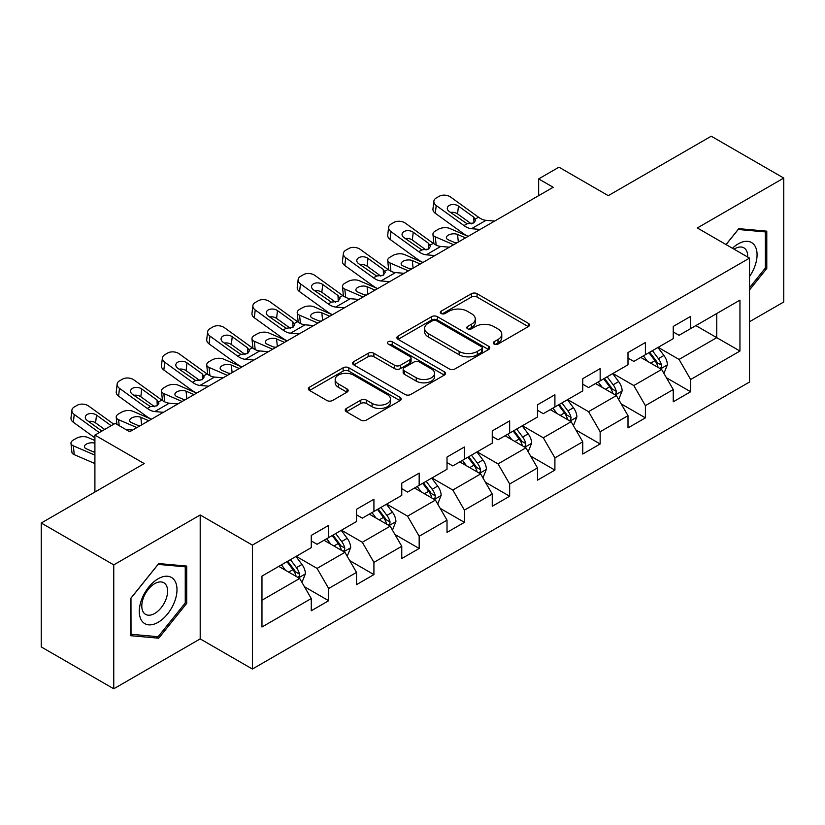 <?xml version="1.0" encoding="UTF-8"?>
<svg xmlns="http://www.w3.org/2000/svg" width="825" height="825" viewBox="0 0 825 825"><rect width="100%" height="100%" fill="white"/><g stroke="black" fill="none" stroke-linecap="round" stroke-linejoin="round"><path stroke-width="1.24" d="M494.082 344.056A2.815 1.629 0 0 0 498.073 344.056L528.32 326.597A4.022 2.32 0 0 0 529.495 324.957A4.022 2.32 0 0 0 528.32 323.307L477.077 293.721A4.022 2.32 0 0 0 471.374 293.721L441.127 311.19A2.815 1.629 0 0 0 440.302 312.335A2.815 1.629 0 0 0 441.127 313.49A2.815 1.629 0 0 0 445.118 313.49L449.027 311.231A12.88 7.435 0 0 1 467.249 311.231L471.518 313.696A12.88 7.435 0 0 1 475.293 318.955A12.88 7.435 0 0 1 471.518 324.215L467.61 326.473A2.815 1.629 0 0 0 466.785 327.628A2.815 1.629 0 0 0 467.61 328.773A2.815 1.629 0 0 0 471.591 328.773L475.509 326.514A12.88 7.435 0 0 1 493.732 326.514L498.001 328.979A12.88 7.435 0 0 1 501.775 334.238A12.88 7.435 0 0 1 498.001 339.498L494.082 341.756A2.815 1.629 0 0 0 493.257 342.911A2.815 1.629 0 0 0 494.082 344.056L494.082 341.756M346.397 408.447A4.022 2.32 0 0 0 345.221 410.097A4.022 2.32 0 0 0 346.397 411.737L360.772 420.038A4.022 2.32 0 0 0 366.465 420.038L400.063 400.641A4.022 2.32 0 0 0 401.239 399.001A4.022 2.32 0 0 0 400.063 397.351L348.82 367.764A4.022 2.32 0 0 0 343.128 367.764L309.53 387.162A4.022 2.32 0 0 0 308.354 388.812A4.022 2.32 0 0 0 309.53 390.452L326.896 400.476A4.022 2.32 0 0 0 332.588 400.476L346.964 392.174A4.022 2.32 0 0 0 348.15 390.534A4.022 2.32 0 0 0 346.964 388.895L338.353 383.914A10.766 6.218 0 0 1 335.198 379.521A10.766 6.218 0 0 1 341.849 373.777A10.766 6.218 0 0 1 353.585 375.127L387.327 394.597A10.766 6.218 0 0 1 390.472 399.001A10.766 6.218 0 0 1 383.831 404.745A10.766 6.218 0 0 1 372.096 403.394L366.465 400.146A4.022 2.32 0 0 0 360.772 400.146L346.397 408.447L346.397 411.737M749.523 321.74L783.75 301.981L783.75 178.066L711.243 136.208L608.273 195.649L558.968 167.186L538.663 178.901L553.173 187.275L129.711 431.753L115.211 423.38L94.906 435.105L94.906 492.04M113.757 564.877L113.757 688.792L200.197 638.901L200.197 514.975L113.757 564.877L41.25 523.019L144.21 463.567L94.906 435.105M200.197 514.975L252.398 545.119L749.523 258.112L749.523 382.027L252.398 669.034L252.398 545.119M783.75 178.066L697.321 227.968L749.523 258.112M449.316 368.919A4.022 2.32 0 0 0 455.008 368.919L488.606 349.522A4.022 2.32 0 0 0 489.782 347.882A4.022 2.32 0 0 0 488.606 346.242L437.353 316.656A4.022 2.32 0 0 0 431.661 316.656L398.073 336.043A4.022 2.32 0 0 0 396.887 337.693A4.022 2.32 0 0 0 398.073 339.333L449.316 368.919M389.379 344.664A2.815 1.629 0 0 1 392.236 345.067L392.236 341.715L444.335 371.797A4.022 2.32 0 0 1 445.51 373.436A4.022 2.32 0 0 1 444.335 375.086L410.737 394.474A4.022 2.32 0 0 1 405.044 394.474L353.801 364.897L353.801 361.608A4.022 2.32 0 0 0 352.626 363.248A4.022 2.32 0 0 0 353.801 364.897M353.801 361.608L368.177 353.306A4.022 2.32 0 0 1 373.869 353.306L394.649 365.3A4.022 2.32 0 0 0 400.352 365.3L409.881 359.793A4.022 2.32 0 0 0 411.067 358.153A4.022 2.32 0 0 0 409.881 356.513L388.245 344.015A2.815 1.629 0 0 1 387.42 342.87A2.815 1.629 0 0 1 389.163 341.364A2.815 1.629 0 0 1 392.236 341.715M113.757 688.792L41.25 646.934L41.25 523.019M304.456 586.74L328.68 600.713L328.68 588.493L356.524 572.416L356.524 584.647L373.921 574.592L373.921 562.372L401.765 546.294L401.765 558.515L419.172 548.47L419.172 536.25L447.016 520.173L447.016 532.393L464.413 522.349L464.413 510.128L492.257 494.051L492.257 506.272L509.664 496.227L509.664 484.007L537.508 467.93L537.508 480.15L554.905 470.106L554.905 457.875L582.749 441.808L582.749 454.028L600.157 443.984L600.157 431.753L628 415.687L628 427.907L645.398 417.863L645.398 405.632L673.241 389.555L673.241 401.785L690.649 391.741L690.649 379.51L739.953 351.048L739.953 300.135L716.75 313.531L716.75 337.652L739.953 351.048M328.68 600.713L311.272 610.768L311.272 598.538L261.968 627.01L261.968 576.097L311.272 547.635L311.272 535.415L328.68 525.36L328.68 537.591L356.524 521.513L356.524 509.283L373.921 499.238L373.921 511.469L401.765 495.392L401.765 483.161L419.172 473.117L419.172 485.337L447.016 469.27L447.016 457.04L464.413 446.995L464.413 459.216L492.257 443.138L492.257 430.918L509.664 420.874L509.664 433.094L537.508 417.017L537.508 404.797L554.905 394.752L554.905 406.972L582.749 390.895L582.749 378.675L600.157 368.631L600.157 380.851L628 364.774L628 352.553L645.398 342.509L645.398 354.729L673.241 338.652L673.241 326.432L690.649 316.377L690.649 328.608L739.953 300.135M324.039 540.262L344.922 552.327L317.078 568.394L296.196 556.339M311.272 540.932L317.078 544.283L328.68 537.591M317.078 568.394L328.68 588.493M344.922 552.327L356.524 572.416M369.28 514.14L390.163 526.195L362.319 542.273L341.437 530.217M356.524 514.81L362.319 518.162L373.921 511.469M362.319 542.273L373.921 562.372M390.163 526.195L401.765 546.294M414.532 488.018L435.414 500.074L407.571 516.151L386.688 504.096M401.765 488.689L407.571 492.04L419.172 485.337M407.571 516.151L419.172 536.25M435.414 500.074L447.016 520.173M459.772 461.897L480.655 473.952L452.812 490.029L431.929 477.974M447.016 462.567L452.812 465.919L464.413 459.216M452.812 490.029L464.413 510.128M480.655 473.952L492.257 494.051M505.024 435.775L525.907 447.831L498.063 463.908L477.18 451.853M492.257 436.446L498.063 439.797L509.664 433.094M498.063 463.908L509.664 484.007M525.907 447.831L537.508 467.93M550.265 409.654L571.148 421.709L543.304 437.786L522.421 425.731M537.508 410.324L543.304 413.676L554.905 406.972M543.304 437.786L554.905 457.875M571.148 421.709L582.749 441.808M595.516 383.532L616.399 395.588L588.555 411.665L567.672 399.609M582.749 384.202L588.555 387.554L600.157 380.851M588.555 411.665L600.157 431.753M616.399 395.588L628 415.687M640.757 357.411L661.64 369.466L633.796 385.543L612.913 373.488M628 358.081L633.796 361.422L645.398 354.729M633.796 385.543L645.398 405.632M661.64 369.466L673.241 389.555M695.867 325.597L716.75 337.652L679.047 359.422L658.164 347.356M673.241 331.959L679.047 335.301L690.649 328.608M679.047 359.422L690.649 379.51M200.197 638.901L252.398 669.034M538.663 178.901L538.663 195.649M261.968 600.218L299.671 578.449L278.788 566.393M299.671 578.449L311.272 598.538M666.425 377.757L690.649 391.741M621.184 403.879L645.398 417.863M575.933 430L600.157 443.984M530.692 456.122L554.905 470.106M485.44 482.243L509.664 496.227M440.199 508.365L464.413 522.349M394.948 534.487L419.172 548.47M349.707 560.608L373.921 574.592M749.523 289.946L766.786 268.476L766.786 231.165L738.798 228.659L726.031 244.54M130.732 635.704L158.72 638.199L186.708 603.384L186.708 566.063L158.72 563.568L130.732 598.383L130.732 635.704M765.332 267.64L766.786 268.476M185.254 602.549L186.708 603.384M155.76 636.498L158.72 638.199M495.206 344.458L498.001 342.849A12.88 7.435 0 0 0 501.775 337.59L501.775 334.238M475.293 318.955L475.293 322.307A12.88 7.435 0 0 1 471.518 327.566L468.734 329.175M528.268 326.628L477.077 297.072A4.022 2.32 0 0 0 471.374 297.072L442.252 313.882M488.544 349.552L437.353 319.997A4.022 2.32 0 0 0 431.661 319.997L398.124 339.364M481.48 349.027A2.815 1.629 0 0 0 482.305 347.882A2.815 1.629 0 0 0 481.48 346.727L436.507 320.76A2.815 1.629 0 0 0 432.517 320.76L428.392 323.142A12.88 7.435 0 0 0 424.617 328.402A12.88 7.435 0 0 0 428.392 333.661L459.133 351.419A12.88 7.435 0 0 0 477.355 351.419L481.48 349.027L481.48 352.378A2.815 1.629 0 0 0 482.305 351.233L482.305 347.882M424.617 328.402L424.617 331.753A12.88 7.435 0 0 0 428.392 337.012L428.392 333.661M481.48 352.378L477.355 354.76A12.88 7.435 0 0 1 459.133 354.76L428.392 337.012M353.853 364.928L368.177 356.658L368.177 353.306M411.067 358.153L411.067 361.505A4.022 2.32 0 0 1 409.881 363.144L400.352 368.651A4.022 2.32 0 0 1 394.649 368.651L373.869 356.658A4.022 2.32 0 0 0 368.177 356.658M392.236 345.067L444.283 375.117M416.223 377.757A10.766 6.218 0 0 0 427.958 379.098A10.766 6.218 0 0 0 434.6 373.354A10.766 6.218 0 0 0 431.454 368.961L419.564 362.103A4.022 2.32 0 0 0 413.872 362.103L404.332 367.61A4.022 2.32 0 0 0 403.157 369.249A4.022 2.32 0 0 0 404.332 370.889L416.223 377.757L416.223 381.109A10.766 6.218 0 0 0 427.958 382.449A10.766 6.218 0 0 0 434.6 376.705L434.6 373.354M403.157 369.249L403.157 372.601A4.022 2.32 0 0 0 404.332 374.241L404.332 370.889M416.223 381.109L404.332 374.241M390.472 399.001L390.472 402.353A10.766 6.218 0 0 1 383.831 408.097A10.766 6.218 0 0 1 372.096 406.746L366.465 403.497A4.022 2.32 0 0 0 360.772 403.497L346.448 411.768M335.198 379.521L335.198 382.872A10.766 6.218 0 0 0 338.353 387.265L338.353 383.914M346.912 392.205L338.353 387.265M400.012 400.672L348.82 371.116A4.022 2.32 0 0 0 343.128 371.116L309.581 390.483M663.939 373.436L667.384 364.743A10.869 6.28 -120 0 0 663.919 355.482L657.927 347.49M468.126 236.373L449.811 228.473A8.198 4.104 -5.9 0 0 438.261 229.34L435.353 231.01A8.198 4.104 -5.9 0 0 432.95 234.341A8.198 4.104 -5.9 0 0 435.311 236.847L436.157 245.097M647.491 361.298L643.428 355.864M453.626 244.747L435.311 236.847M659.959 368.497L661.279 367.104L661.516 365.207A10.869 6.28 -120 0 0 658.402 358.669L652.42 350.677M649.698 352.244L656.339 361.113A5.538 3.197 60 0 1 657.339 362.794L661.516 365.207M465.517 237.878L457.555 234.455A6.559 3.279 174.1 0 0 448.315 235.146A6.559 3.279 174.1 0 0 446.387 237.806A6.559 3.279 174.1 0 0 448.274 239.807L456.235 243.241M434.074 243.901A8.198 4.104 174.1 0 1 433.857 243.169L432.95 234.341M456.957 242.828A6.559 3.279 -5.9 0 0 454.812 242.622M648.935 352.688L654.926 360.68A10.869 6.28 60 0 1 658.041 367.218M480.129 229.443L471.488 228.7A20.512 11.839 60 0 1 463.99 225.576L436.219 205.497L435.311 213.273A8.198 5.29 -173.3 0 1 432.96 208.972L433.868 201.197A8.198 5.29 6.7 0 0 436.219 205.497M468.167 236.352A30.762 17.758 60 0 1 463.083 233.362L435.311 213.273M494.629 221.069L485.997 220.327A20.512 11.839 60 0 1 478.49 217.212L450.718 197.123A8.198 5.29 6.7 0 0 439.168 196.309L436.26 197.979A8.198 5.29 6.7 0 0 433.868 201.197M473.983 222.833L473.746 217.171L475.685 220.193L473.767 222.967L467.115 223.781L449.192 211.478A6.559 4.238 -173.3 0 1 447.305 208.034A6.559 4.238 -173.3 0 1 449.223 205.466A6.559 4.238 -173.3 0 1 458.473 206.116L457.555 213.902L471.343 223.874M457.555 213.902A6.559 4.238 6.7 0 0 450.543 212.458M473.746 217.171L458.473 206.116M749.523 276.53A26.658 15.397 120 0 0 754.545 267.104A26.658 15.397 120 0 0 752.885 243.499A26.658 15.397 120 0 0 732.445 248.253M763.538 230.866L765.332 231.907L765.332 268.063L749.523 287.729M726.083 244.571L738.21 229.484L765.332 231.907M747.667 257.039A18.253 10.539 120 0 0 743.903 247.851A18.253 10.539 120 0 0 734.075 249.191M158.132 622.318A26.658 15.397 120 0 0 176.993 589.669A26.658 15.397 120 0 0 158.132 578.779A26.658 15.397 120 0 0 139.281 611.438A26.658 15.397 120 0 0 158.132 622.318M154.698 613.47A18.253 10.539 120 0 0 166.629 597.382A18.253 10.539 120 0 0 163.824 582.759A18.253 10.539 120 0 0 154.698 583.667A18.253 10.539 120 0 0 142.777 599.744A18.253 10.539 120 0 0 145.582 614.377A18.253 10.539 120 0 0 154.698 613.47M131.02 598.125L158.132 564.393L185.254 566.816L185.254 602.972L158.132 636.704L131.02 634.281L130.958 598.094M183.459 565.775L185.254 566.816M618.688 399.558L622.143 390.864A10.869 6.28 -120 0 0 618.667 381.604L612.686 373.622M422.874 262.494L404.57 254.595A8.198 4.104 -5.9 0 0 393.009 255.461L390.112 257.132A8.198 4.104 -5.9 0 0 387.698 260.463A8.198 4.104 -5.9 0 0 390.06 262.969L390.916 271.219M602.25 387.42L598.187 381.985M408.375 270.868L390.06 262.969M614.718 394.618L616.038 393.226L616.275 391.328A10.869 6.28 -120 0 0 613.161 384.79L607.169 376.798M604.447 378.376L611.088 387.234A5.538 3.197 60 0 1 612.098 388.915L616.275 391.328M420.265 264L412.314 260.576A6.559 3.279 174.1 0 0 403.074 261.267A6.559 3.279 174.1 0 0 401.146 263.928A6.559 3.279 174.1 0 0 403.033 265.928L410.984 269.363M388.823 270.022A8.198 4.104 174.1 0 1 388.616 269.29L387.698 260.463M411.706 268.95A6.559 3.279 -5.9 0 0 409.561 268.744M603.694 378.809L609.675 386.801A10.869 6.28 60 0 1 612.789 393.339M573.447 425.679L576.892 416.986A10.869 6.28 -120 0 0 573.427 407.736L567.435 399.743M377.633 288.616L359.318 280.717A8.198 4.104 -5.9 0 0 347.768 281.583L344.86 283.264A8.198 4.104 -5.9 0 0 342.457 286.584A8.198 4.104 -5.9 0 0 344.819 289.09L345.665 297.34M556.999 413.542L552.936 408.117M363.134 296.99L344.819 289.09M569.467 420.74L570.787 419.347L571.024 417.45A10.869 6.28 -120 0 0 567.909 410.912L561.928 402.92M559.206 404.498L565.847 413.356A5.538 3.197 60 0 1 566.847 415.037L571.024 417.45M375.024 290.132L367.063 286.698A6.559 3.279 174.1 0 0 357.823 287.389A6.559 3.279 174.1 0 0 355.895 290.049A6.559 3.279 174.1 0 0 357.782 292.05L365.743 295.484M343.582 296.144A8.198 4.104 174.1 0 1 343.365 295.412L342.457 286.584M366.465 295.072A6.559 3.279 -5.9 0 0 364.32 294.876M558.442 404.931L564.434 412.923A10.869 6.28 60 0 1 567.548 419.461M434.888 255.564L426.247 254.822A20.512 11.839 60 0 1 418.749 251.708L390.968 231.619L390.06 239.394A8.198 5.29 -173.3 0 1 387.719 235.094L388.627 227.318A8.198 5.29 6.7 0 0 390.968 231.619M422.926 262.474A30.762 17.758 60 0 1 417.832 259.483L390.06 239.394M449.388 247.191L440.746 246.448A20.512 11.839 60 0 1 433.249 243.334L405.477 223.245A8.198 5.29 6.7 0 0 393.917 222.43L391.019 224.101A8.198 5.29 6.7 0 0 388.627 227.318M428.732 248.964L428.495 243.292L430.444 246.314L428.526 249.088L421.874 249.903L403.941 237.6A6.559 4.238 -173.3 0 1 402.064 234.156A6.559 4.238 -173.3 0 1 403.982 231.588A6.559 4.238 -173.3 0 1 413.222 232.237L412.314 240.023L426.092 249.996M412.314 240.023A6.559 4.238 6.7 0 0 405.302 238.58M428.495 243.292L413.222 232.237M389.637 281.686L380.995 280.943A20.512 11.839 60 0 1 373.498 277.829L345.727 257.74L344.819 265.516A8.198 5.29 -173.3 0 1 342.468 261.216L343.375 253.44A8.198 5.29 6.7 0 0 345.727 257.74M377.675 288.595A30.762 17.758 60 0 1 372.591 285.605L344.819 265.516M404.137 273.312L395.505 272.58A20.512 11.839 60 0 1 387.998 269.455L360.226 249.367A8.198 5.29 6.7 0 0 348.676 248.552L345.768 250.222A8.198 5.29 6.7 0 0 343.375 253.44M383.491 275.086L383.254 269.414L385.192 272.436L383.274 275.21L376.623 276.024L358.7 263.722A6.559 4.238 -173.3 0 1 356.812 260.288A6.559 4.238 -173.3 0 1 358.731 257.709A6.559 4.238 -173.3 0 1 367.981 258.369L367.063 266.145L380.851 276.117M367.063 266.145A6.559 4.238 6.7 0 0 360.051 264.701M383.254 269.414L367.981 258.369M528.196 451.801L531.651 443.108A10.869 6.28 -120 0 0 528.175 433.857L522.194 425.865M332.382 314.748L314.077 306.838A8.198 4.104 -5.9 0 0 302.517 307.704L299.619 309.385A8.198 4.104 -5.9 0 0 297.206 312.706A8.198 4.104 -5.9 0 0 299.568 315.212L300.424 323.462M511.758 439.663L507.695 434.239M317.883 323.111L299.568 315.212M524.226 446.861L525.546 445.469L525.783 443.572A10.869 6.28 -120 0 0 522.668 437.033L516.677 429.041M513.954 430.619L520.596 439.478A5.538 3.197 60 0 1 521.606 441.169L525.783 443.572M329.773 316.253L321.822 312.819A6.559 3.279 174.1 0 0 312.582 313.51A6.559 3.279 174.1 0 0 310.654 316.171A6.559 3.279 174.1 0 0 312.541 318.172L320.492 321.606M298.33 322.266A8.198 4.104 174.1 0 1 298.124 321.533L297.206 312.706M321.214 321.193A6.559 3.279 -5.9 0 0 319.069 320.997M513.202 431.052L519.183 439.044A10.869 6.28 60 0 1 522.297 445.582M482.955 477.923L486.399 469.229A10.869 6.28 -120 0 0 482.934 459.979L476.943 451.987M287.141 340.869L268.826 332.96A8.198 4.104 -5.9 0 0 257.276 333.826L254.368 335.507A8.198 4.104 -5.9 0 0 251.965 338.827A8.198 4.104 -5.9 0 0 254.327 341.333L255.172 349.583M466.507 465.785L462.443 460.36M272.642 349.243L254.327 341.333M478.974 472.983L480.294 471.591L480.532 469.693A10.869 6.28 -120 0 0 477.417 463.155L471.436 455.163M468.713 456.741L475.355 465.609A5.538 3.197 60 0 1 476.355 467.29L480.532 469.693M284.532 342.375L276.571 338.941A6.559 3.279 174.1 0 0 267.331 339.632A6.559 3.279 174.1 0 0 265.403 342.293A6.559 3.279 174.1 0 0 267.29 344.303L275.251 347.727M253.089 348.387A8.198 4.104 174.1 0 1 252.873 347.655L251.965 338.827M275.973 347.315A6.559 3.279 -5.9 0 0 273.828 347.119M467.95 457.174L473.942 465.166A10.869 6.28 60 0 1 477.056 471.704M437.704 504.044L441.158 495.351A10.869 6.28 -120 0 0 437.683 486.1L431.702 478.108M241.89 366.991L223.585 359.092A8.198 4.104 -5.9 0 0 212.025 359.948L209.127 361.628A8.198 4.104 -5.9 0 0 206.714 364.949A8.198 4.104 -5.9 0 0 209.076 367.455L209.932 375.705M421.266 491.906L417.202 486.482M227.391 375.365L209.076 367.455M433.733 499.104L435.053 497.712L435.291 495.815A10.869 6.28 -120 0 0 432.176 489.277L426.185 481.295M423.462 482.862L430.103 491.731A5.538 3.197 60 0 1 431.114 493.412L435.291 495.815M239.281 368.497L231.33 365.062A6.559 3.279 174.1 0 0 222.09 365.753A6.559 3.279 174.1 0 0 220.162 368.414A6.559 3.279 174.1 0 0 222.049 370.425L230 373.849M207.838 374.509A8.198 4.104 174.1 0 1 207.632 373.777L206.714 364.949M230.722 373.436A6.559 3.279 -5.9 0 0 228.577 373.24M422.709 483.295L428.691 491.287A10.869 6.28 60 0 1 431.805 497.826M344.396 307.808L335.754 307.075A20.512 11.839 60 0 1 328.257 303.951L300.475 283.862L299.568 291.648A8.198 5.29 -173.3 0 1 297.227 287.337L298.134 279.562A8.198 5.29 6.7 0 0 300.475 283.862M332.434 314.717A30.762 17.758 60 0 1 327.339 311.726L299.568 291.648M358.896 299.434L350.254 298.702A20.512 11.839 60 0 1 342.757 295.577L314.985 275.488A8.198 5.29 6.7 0 0 303.425 274.673L300.527 276.354A8.198 5.29 6.7 0 0 298.134 279.562M338.24 301.207L338.002 295.536L339.952 298.557L338.033 301.331L331.382 302.146L313.448 289.843A6.559 4.238 -173.3 0 1 311.572 286.409A6.559 4.238 -173.3 0 1 313.49 283.841A6.559 4.238 -173.3 0 1 322.73 284.491L321.822 292.267L335.6 302.239M321.822 292.267A6.559 4.238 6.7 0 0 314.81 290.823M338.002 295.536L322.73 284.491M299.145 333.929L290.503 333.197A20.512 11.839 60 0 1 283.006 330.072L255.234 309.983L254.327 317.769A8.198 5.29 -173.3 0 1 251.976 313.469L252.883 305.683A8.198 5.29 6.7 0 0 255.234 309.983M287.183 340.838A30.762 17.758 60 0 1 282.098 337.848L254.327 317.769M313.644 325.566L305.013 324.823A20.512 11.839 60 0 1 297.505 321.698L269.734 301.61A8.198 5.29 6.7 0 0 258.184 300.795L255.276 302.476A8.198 5.29 6.7 0 0 252.883 305.683M292.999 327.329L292.762 321.657L294.7 324.689L292.782 327.453L286.131 328.267L268.207 315.965A6.559 4.238 -173.3 0 1 266.32 312.531A6.559 4.238 -173.3 0 1 268.238 309.963A6.559 4.238 -173.3 0 1 277.489 310.613L276.571 318.388L290.359 328.36M276.571 318.388A6.559 4.238 6.7 0 0 269.558 316.955M292.762 321.657L277.489 310.613M253.904 360.061L245.262 359.318A20.512 11.839 60 0 1 237.765 356.194L209.983 336.105L209.076 343.891A8.198 5.29 -173.3 0 1 206.735 339.591L207.642 331.805A8.198 5.29 6.7 0 0 209.983 336.105M241.942 366.96A30.762 17.758 60 0 1 236.847 363.98L209.076 343.891M268.403 351.687L259.762 350.945A20.512 11.839 60 0 1 252.264 347.82L224.493 327.731A8.198 5.29 6.7 0 0 212.932 326.917L210.035 328.597A8.198 5.29 6.7 0 0 207.642 331.805M247.748 353.451L247.51 347.779L249.459 350.811L247.541 353.574L240.89 354.389L222.956 342.086A6.559 4.238 -173.3 0 1 221.079 338.652A6.559 4.238 -173.3 0 1 222.998 336.084A6.559 4.238 -173.3 0 1 232.237 336.734L231.33 344.51L245.108 354.482M231.33 344.51A6.559 4.238 6.7 0 0 224.318 343.076M247.51 347.779L232.237 336.734M392.463 530.166L395.907 521.482A10.869 6.28 -120 0 0 392.442 512.222L386.451 504.23M196.649 393.113L178.334 385.213A8.198 4.104 -5.9 0 0 166.784 386.079L163.876 387.75A8.198 4.104 -5.9 0 0 161.473 391.071A8.198 4.104 -5.9 0 0 163.835 393.587L164.68 401.827M376.014 518.028L371.951 512.603M182.15 401.486L163.835 393.587M388.482 525.226L389.802 523.834L390.039 521.936A10.869 6.28 -120 0 0 386.925 515.408L380.944 507.416M378.221 508.984L384.863 517.853A5.538 3.197 60 0 1 385.863 519.533L390.039 521.936M194.04 394.618L186.079 391.184A6.559 3.279 174.1 0 0 176.839 391.875A6.559 3.279 174.1 0 0 174.91 394.536A6.559 3.279 174.1 0 0 176.797 396.547L184.759 399.981M162.597 400.63A8.198 4.104 174.1 0 1 162.381 399.908L161.473 391.071M185.481 399.558A6.559 3.279 -5.9 0 0 183.336 399.362M377.458 509.417L383.45 517.409A10.869 6.28 60 0 1 386.564 523.947M208.653 386.183L200.011 385.44A20.512 11.839 60 0 1 192.514 382.315L164.742 362.227L163.835 370.012A8.198 5.29 -173.3 0 1 161.483 365.712L162.391 357.926A8.198 5.29 6.7 0 0 164.742 362.227M196.69 393.082A30.762 17.758 60 0 1 191.606 390.101L163.835 370.012M223.152 377.809L214.521 377.066A20.512 11.839 60 0 1 207.013 373.942L179.242 353.853A8.198 5.29 6.7 0 0 167.692 353.038L164.783 354.719A8.198 5.29 6.7 0 0 162.391 357.926M202.507 379.572L202.269 373.9L204.208 376.932L202.29 379.696L195.638 380.511L177.715 368.218A6.559 4.238 -173.3 0 1 175.828 364.774A6.559 4.238 -173.3 0 1 177.746 362.206A6.559 4.238 -173.3 0 1 186.997 362.856L186.079 370.642L199.867 380.603M186.079 370.642A6.559 4.238 6.7 0 0 179.066 369.198M202.269 373.9L186.997 362.856M347.212 556.287L350.666 547.604A10.869 6.28 -120 0 0 347.191 538.343L341.21 530.351M151.398 419.234L133.093 411.335A8.198 4.104 -5.9 0 0 121.533 412.201L118.635 413.872A8.198 4.104 -5.9 0 0 116.222 417.192A8.198 4.104 -5.9 0 0 118.583 419.708L119.202 425.69M330.773 544.149L326.71 538.725M136.898 427.608L118.583 419.708M343.241 551.347L344.561 549.955L344.798 548.068A10.869 6.28 -120 0 0 341.684 541.53L335.692 533.538M332.97 535.105L339.611 543.974A5.538 3.197 60 0 1 340.622 545.655L344.798 548.068M148.789 420.74L140.838 417.306A6.559 3.279 174.1 0 0 131.598 417.997A6.559 3.279 174.1 0 0 129.669 420.657A6.559 3.279 174.1 0 0 131.557 422.668L139.507 426.102M140.229 425.679A6.559 3.279 -5.9 0 0 138.084 425.483M332.217 535.549L338.198 543.531A10.869 6.28 60 0 1 341.313 550.069M163.412 412.304L154.77 411.562A20.512 11.839 60 0 1 147.273 408.437L119.491 388.348L118.583 396.134A8.198 5.29 -173.3 0 1 116.242 391.834L117.15 384.048A8.198 5.29 6.7 0 0 119.491 388.348M151.449 419.203A30.762 17.758 60 0 1 146.355 416.223L118.583 396.134M177.911 403.93L169.269 403.188A20.512 11.839 60 0 1 161.772 400.063L134.001 379.974A8.198 5.29 6.7 0 0 122.44 379.17L119.543 380.841A8.198 5.29 6.7 0 0 117.15 384.048M157.255 405.694L157.018 400.022L158.967 403.054L157.049 405.817L150.398 406.632L132.464 394.34A6.559 4.238 -173.3 0 1 130.587 390.895A6.559 4.238 -173.3 0 1 132.505 388.327A6.559 4.238 -173.3 0 1 141.745 388.977L140.838 396.763L154.615 406.725M140.838 396.763A6.559 4.238 6.7 0 0 133.825 395.319M157.018 400.022L141.745 388.977M301.971 582.419L305.415 573.726A10.869 6.28 -120 0 0 301.95 564.465L295.958 556.473M94.906 440.498L87.842 437.456A8.198 4.104 -5.9 0 0 76.292 438.323L73.384 439.993A8.198 4.104 -5.9 0 0 70.981 443.314A8.198 4.104 -5.9 0 0 73.343 445.83L74.25 454.657A8.198 4.104 174.1 0 1 71.888 452.152L70.981 443.314M285.522 570.281L281.459 564.847M94.906 455.132L73.343 445.83M94.906 463.567L74.25 454.657M297.99 577.479L299.31 576.087L299.547 574.19A10.869 6.28 -120 0 0 296.433 567.652L290.452 559.659M287.729 561.227L294.37 570.096A5.538 3.197 60 0 1 295.371 571.777L299.547 574.19M94.906 443.18A6.559 3.279 174.1 0 0 86.347 444.128A6.559 3.279 174.1 0 0 84.418 446.779A6.559 3.279 174.1 0 0 86.305 448.79L94.906 452.502M94.906 451.791A6.559 3.279 -5.9 0 0 92.843 451.605M286.966 561.67L292.957 569.663A10.869 6.28 60 0 1 296.072 576.201M99.278 432.578L74.25 414.47L73.343 422.256A8.198 5.29 -173.3 0 1 70.991 417.955L71.899 410.169A8.198 5.29 6.7 0 0 74.25 414.47M94.906 437.858L73.343 422.256M113.788 424.205L88.749 406.106A8.198 5.29 6.7 0 0 77.199 405.292L74.291 406.962A8.198 5.29 6.7 0 0 71.899 410.169M132.66 430.052L125.73 429.454M101.898 431.073L87.223 420.461A6.559 4.238 -173.3 0 1 85.336 417.017A6.559 4.238 -173.3 0 1 87.254 414.449A6.559 4.238 -173.3 0 1 96.504 415.099L95.587 422.885L104.682 429.464M95.587 422.885A6.559 4.238 6.7 0 0 88.574 421.441M111.179 425.71L96.504 415.099M498.001 342.849L498.001 339.498M467.61 328.773L467.61 326.473M471.518 327.566L471.518 324.215M441.127 313.49L441.127 311.19M471.374 297.072L471.374 293.721M477.077 297.072L477.077 293.721M528.32 326.597L528.32 323.307M398.073 339.333L398.073 336.043M431.661 319.997L431.661 316.656M437.353 319.997L437.353 316.656M488.606 349.522L488.606 346.242M459.133 354.76L459.133 351.419M477.355 354.76L477.355 351.419M373.869 356.658L373.869 353.306M394.649 368.651L394.649 365.3M400.352 368.651L400.352 365.3M409.881 363.144L409.881 359.793M444.335 375.086L444.335 371.797M360.772 403.497L360.772 400.146M366.465 403.497L366.465 400.146M372.096 406.746L372.096 403.394M346.964 392.174L346.964 388.895M309.53 390.452L309.53 387.162M343.128 371.116L343.128 367.764M348.82 371.116L348.82 367.764M400.063 400.641L400.063 397.351M660.567 368.847L667.312 364.949M658.402 358.669L663.919 355.482M650.678 363.134L654.926 360.68M457.555 234.455L458.339 242.024M467.115 223.781L463.99 225.576M478.49 217.212L475.365 219.007M485.997 220.327L471.488 228.7M615.326 394.969L622.071 391.071M613.161 384.79L618.667 381.604M605.426 389.256L609.675 386.801M412.314 260.576L413.098 268.146M570.075 421.09L576.819 417.202M567.909 410.912L573.427 407.736M560.185 415.377L564.434 412.923M367.063 286.698L367.847 294.267M421.874 249.903L418.749 251.708M433.249 243.334L430.124 245.138M440.746 246.448L426.247 254.822M376.623 276.024L373.498 277.829M387.998 269.455L384.873 271.26M395.505 272.58L380.995 280.943M524.834 447.212L531.578 443.324M522.668 437.033L528.175 433.857M514.934 441.499L519.183 439.044M321.822 312.819L322.606 320.389M479.583 473.333L486.327 469.446M477.417 463.155L482.934 459.979M469.693 467.62L473.942 465.166M276.571 338.941L277.355 346.51M434.342 499.455L441.086 495.567M432.176 489.277L437.683 486.1M424.442 493.742L428.691 491.287M231.33 365.062L232.114 372.642M331.382 302.146L328.257 303.951M342.757 295.577L339.632 297.382M350.254 298.702L335.754 307.075M286.131 328.267L283.006 330.072M297.505 321.698L294.381 323.503M305.013 324.823L290.503 333.197M240.89 354.389L237.765 356.194M252.264 347.82L249.14 349.625M259.762 350.945L245.262 359.318M389.091 525.577L395.835 521.689M386.925 515.408L392.442 512.222M379.201 519.863L383.45 517.409M186.079 391.184L186.862 398.764M195.638 380.511L192.514 382.315M207.013 373.942L203.888 375.746M214.521 377.066L200.011 385.44M343.85 551.708L350.594 547.81M341.684 541.53L347.191 538.343M333.95 545.985L338.198 543.531M140.838 417.306L141.622 424.885M150.398 406.632L147.273 408.437M161.772 400.063L158.648 401.868M169.269 403.188L154.77 411.562M298.598 577.83L305.343 573.932M296.433 567.652L301.95 564.465M288.709 572.117L292.957 569.663M116.222 417.192L116.964 424.401"/></g></svg>
